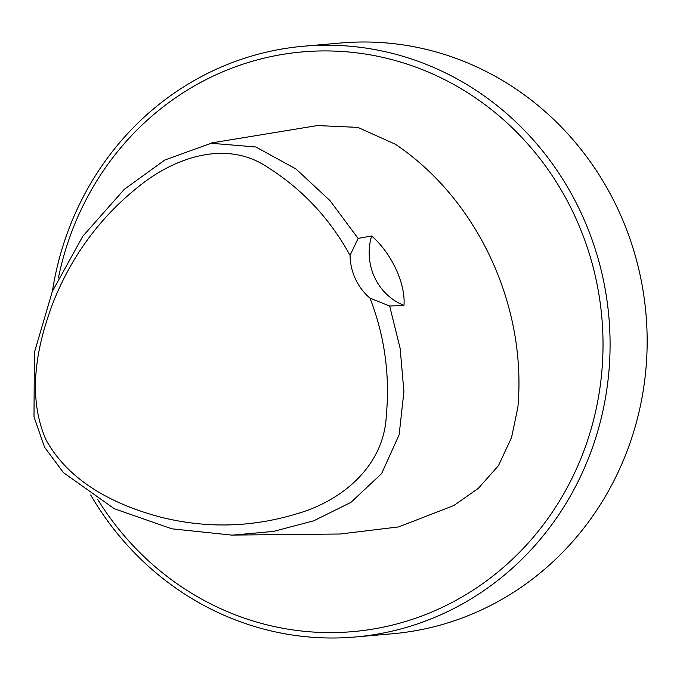 <?xml version="1.0" encoding="UTF-8"?>
<svg xmlns="http://www.w3.org/2000/svg" width="680" height="680" viewBox="0 0 680 680"><rect width="100%" height="100%" fill="white"/><g stroke="black" fill="none" stroke-linecap="round" stroke-linejoin="round"><path stroke-width="1.02" d="M354.994 637.015L392.071 633.803A296.514 280.525 -94.9 0 0 646 314.219A296.514 280.525 -94.9 0 0 340.96 42.984L303.883 46.197A296.514 280.525 85.1 0 1 608.923 317.424A296.514 280.525 85.1 0 1 354.994 637.015A296.514 280.525 85.1 0 1 90.686 494.989M52.436 291.176A296.514 280.525 85.1 0 1 204.977 74.707A296.514 280.525 85.1 0 1 303.883 46.197M58.403 277.95A290.955 275.264 85.1 0 1 452.463 83.776A290.955 275.264 85.1 0 1 533.001 537.591A290.955 275.264 85.1 0 1 97.724 499.519M211.089 143.012L317.416 125.562L357.841 127.381L395.216 144.168C477.411 199.121 527.009 305.49 517.888 407.235L511.521 437.673L498.474 465.621L478.329 488.35L453.798 505.537L398.633 526.915L340.136 534.012L232.339 535.075M389.666 306.034L369.979 298.129C384.608 335.809 390.056 374.986 386.317 415.684C383.767 467.534 340.357 501.491 296.48 513.893C251.481 527.519 206.091 528.572 160.302 517.055C116.484 505.367 70.21 483.276 46.206 440.24C25.993 394.825 37.434 342.303 54.596 298.817C73.338 253.564 101.43 216.095 138.864 186.405C174.335 157.565 226.44 139.188 267.877 167.45C302.515 189.355 329.911 218.662 350.055 255.391A55.598 52.598 -94.9 0 0 369.988 298.137M358.113 238.391L371.628 236.002C391.161 252.671 405.764 283.569 403.971 305.354L389.657 306.025L400.154 348.415L403.911 391.62L399.151 434.69L381.642 473.569L350.948 502.367L313.667 520.829L273.513 531.412L232.339 535.16L171.793 528.802L114.282 508.716L63.41 472.6L44.54 447.168L34 416.84L34.374 352.546L52.343 291.397L82.824 236.224L124.253 189.355L164.832 160.012L211.14 143.276L255.816 146.974L295.995 168.988L329.962 200.583L358.079 238.374M371.628 236.002A55.598 52.598 -94.9 0 0 403.971 305.354M350.055 255.391L358.122 238.349"/></g></svg>
